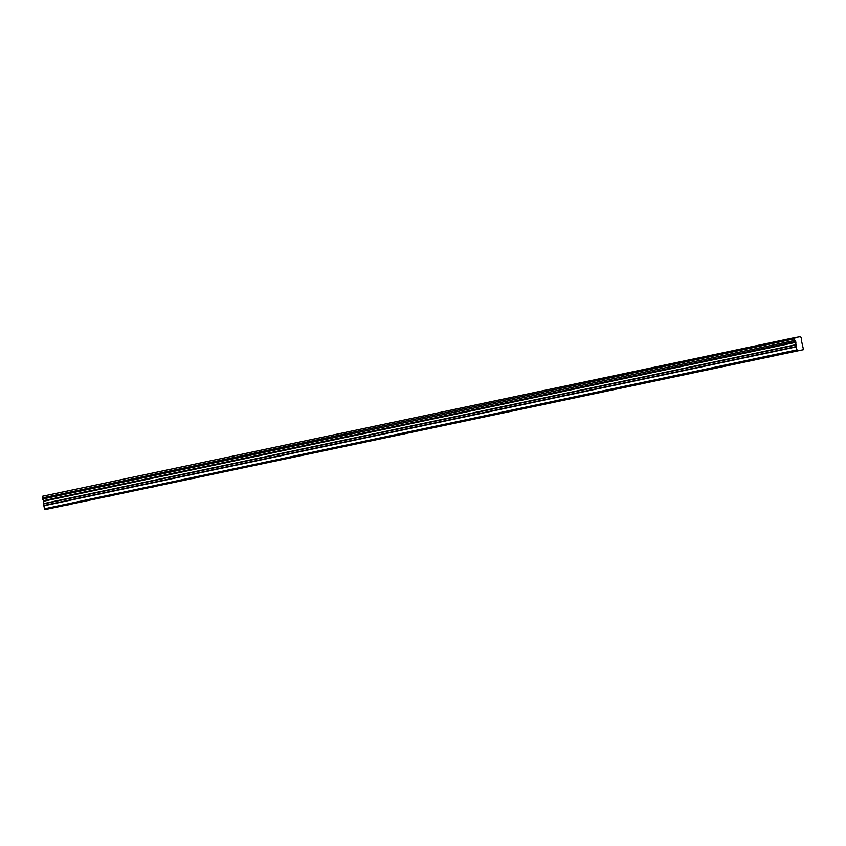 <?xml version="1.0" encoding="UTF-8"?>
<svg xmlns="http://www.w3.org/2000/svg" width="846" height="846" viewBox="0 0 846 846"><rect width="100%" height="100%" fill="white"/><g stroke="black" fill="none" stroke-linecap="round" stroke-linejoin="round"><path stroke-width="1.27" d="M780.604 354.411L776.882 355.13L780.604 354.411M70.197 504.47L66.464 505.189L70.197 504.47M111.979 495.64L108.246 496.359L111.979 495.64M153.771 486.82L150.038 487.539L153.771 486.82M195.563 477.99L191.831 478.709L195.563 477.99M237.345 469.16L233.623 469.879L237.345 469.16M279.138 460.33L275.405 461.059L279.138 460.33M320.93 451.51L317.197 452.229L320.93 451.51M362.712 442.68L358.99 443.399L362.712 442.68M404.504 433.85L400.771 434.569L404.504 433.85M446.297 425.03L442.564 425.75L446.297 425.03M488.079 416.2L484.356 416.919L488.079 416.2M529.871 407.37L526.138 408.089L529.871 407.37M571.663 398.54L567.93 399.27L571.663 398.54M613.456 389.72L609.723 390.44L613.456 389.72M655.238 380.89L651.515 381.609L655.238 380.89M697.03 372.06L693.297 372.779L697.03 372.06M738.822 363.241L735.089 363.96L738.822 363.241M797.249 350.709L796.086 346.596L43.876 505.485L43.495 500.663L795.631 341.604A1.449 0.624 78.1 0 0 794.88 340.42L42.512 499.045L42.3 497.998L794.553 338.812A1.449 0.624 78.1 0 0 794.806 337.596L800.623 336.613A1.449 0.624 78.1 0 0 801.342 337.66L801.67 339.267A1.449 0.624 78.1 0 0 801.437 340.621L803.499 349.652L45.05 509.599L803.499 349.652M42.512 499.045L794.88 340.42M42.67 496.232L794.806 337.596M794.722 340.155L794.51 339.109M795.705 341.773L796.086 346.596M45.05 509.599L44.5 508.795L796.699 349.906M44.5 508.795L43.886 505.781L796.086 346.892M795.631 341.604L43.495 500.663M43.432 500.494A1.449 0.624 78.1 0 0 42.67 499.309M794.553 338.812L42.3 497.998M42.342 497.702A1.449 0.624 78.1 0 0 42.607 496.486M43.781 501.192L795.98 342.302M796.446 344.565L44.235 503.455M44.246 503.751L796.446 344.861M43.664 500.906L795.875 342.017"/></g></svg>

